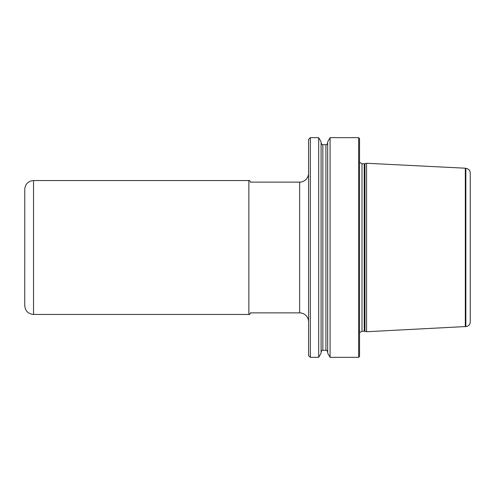 <?xml version="1.0" encoding="UTF-8"?>
<svg xmlns="http://www.w3.org/2000/svg" width="495" height="495" viewBox="0 0 495 495"><rect width="100%" height="100%" fill="white"/><g stroke="black" fill="none" stroke-linecap="round" stroke-linejoin="round"><path stroke-width="0.74" d="M465.319 326.793L465.319 168.207L366.566 163.263L366.566 331.737L465.857 326.539L465.857 168.461L465.319 168.207M465.857 326.539C468.524 326.279 469.99 324.813 470.25 322.146L470.25 172.854C469.99 170.187 468.524 168.721 465.857 168.461M359.537 247.5L359.537 356.456L358.652 357.334L358.652 137.666L359.537 138.544L359.537 247.5M330.091 137.666L327.684 141.842L327.684 353.158L330.091 357.334L330.091 137.666L358.652 137.666M321.088 141.842L321.088 353.158L318.681 357.334L318.681 137.666L321.088 141.842M310.328 357.334L308.571 355.577L308.571 139.423L310.328 137.666L310.328 357.334L318.681 357.334M308.571 173.194A8.929 8.929 0 0 1 299.642 182.123L250.606 182.123M308.571 321.806A8.929 8.929 0 0 0 299.642 312.877L250.606 312.877M248.861 314.455L33.536 314.455L33.536 180.545L248.861 180.545L248.861 314.455C249.226 314.931 249.814 314.344 250.619 312.698M364.951 163.69L362.006 163.789L362.006 331.211L364.951 331.31L364.951 163.69L366.566 163.263M364.227 163.789L364.227 331.211M325.927 144.695L322.851 144.695L322.851 350.305L325.927 350.305L325.927 144.695C326.354 145.14 326.935 144.552 327.684 142.937M299.642 182.123L299.642 312.877M248.861 180.545C249.226 180.069 249.814 180.656 250.619 182.302M24.769 189.944L24.75 305.669C25.27 311.009 28.203 313.935 33.536 314.455M33.536 180.545C28.203 181.065 25.27 183.992 24.75 189.331M364.951 331.31L366.566 331.737M362.006 163.789L359.537 162.323M362.006 331.211L359.537 332.677M330.091 357.334L358.652 357.334M325.927 350.305C326.347 349.854 326.935 350.441 327.684 352.063M322.851 350.305C322.418 349.86 321.837 350.448 321.088 352.063M322.851 144.695C322.418 145.14 321.837 144.552 321.088 142.937M310.328 137.666L318.681 137.666"/></g></svg>
